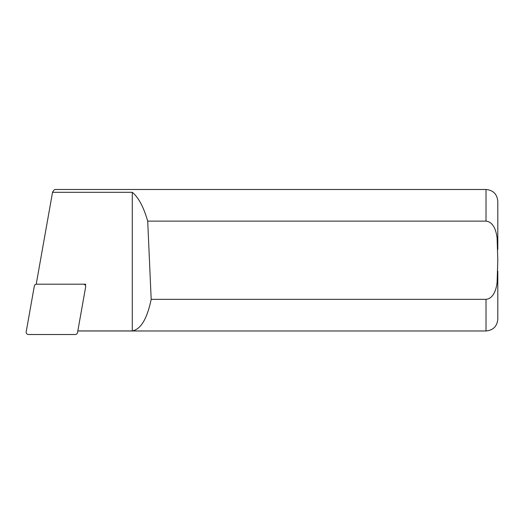 <?xml version="1.0" encoding="UTF-8"?>
<svg xmlns="http://www.w3.org/2000/svg" width="524" height="524" viewBox="0 0 524 524"><rect width="100%" height="100%" fill="white"/><g stroke="black" fill="none" stroke-linecap="round" stroke-linejoin="round"><path stroke-width="0.79" d="M497.8 249.444L497.8 201.275L497.8 249.444M497.8 271.124L497.8 319.188L497.8 271.124M486.01 221.128L486.01 189.485L55.099 189.485C54.404 189.498 53.553 190.435 52.538 192.308L132.284 192.308C138.441 197.319 143.583 206.921 147.709 221.128L486.01 221.128C493.863 221.96 496.372 231.647 497.112 238.23L497.8 260.232L497.112 282.213C496.385 288.829 493.824 298.536 486.01 299.335L151.181 299.335C147.1 318.828 140.799 329.354 132.284 330.926L77.834 330.926M147.709 221.128L151.181 299.335M85.399 285.416L85.615 284.191L36.215 284.191L52.538 192.308M132.284 192.308L132.284 330.926M28.525 334.515A2.358 2.338 0 0 1 26.2 331.764L34.309 286.124A2.358 2.338 180 0 1 36.628 284.191L83.323 284.191A2.358 2.338 180 0 1 85.648 286.936L77.539 332.583A2.358 2.338 180 0 1 75.214 334.515L28.525 334.515M497.8 319.188C497.099 326.347 493.169 330.277 486.01 330.978L486.01 299.335M486.01 189.485C493.169 190.186 497.099 194.116 497.8 201.275M486.01 330.978L77.821 330.978"/></g></svg>

